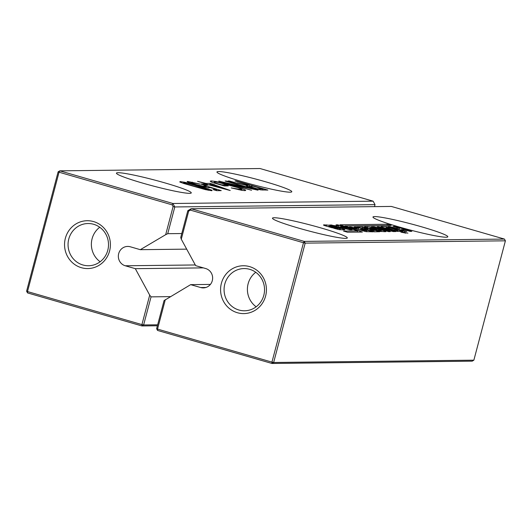 <?xml version="1.0" encoding="UTF-8"?>
<svg xmlns="http://www.w3.org/2000/svg" width="532" height="532" viewBox="0 0 532 532"><rect width="100%" height="100%" fill="white"/><g stroke="black" fill="none" stroke-linecap="round" stroke-linejoin="round"><path stroke-width="0.8" d="M186.692 249.142L140.322 249.681L165.671 234.685L173.1 206.582L174.802 206.955L375.02 204.64L374.495 206.629M375.02 204.64L373.132 201.176L172.913 203.49L174.802 206.955L167.733 233.694L181.771 233.535M165.671 234.685L167.733 233.694M173.1 206.582L172.155 204.853L172.913 203.49L59.797 170.838L260.015 168.531L373.132 201.176M170.373 296.637L151.048 296.863L149.705 295.134L141.918 324.593L27.498 291.563L59.039 172.202L172.155 204.853M149.705 295.134L135.308 268.667L125.273 265.774A9.849 9.443 -90.7 0 1 118.417 255.008A9.849 9.443 -90.7 0 1 127.667 246.429A9.849 9.443 -90.7 0 1 130.293 246.782L140.322 249.681M65.37 238.263A23.927 22.929 -90.7 0 0 93.253 267.802A23.927 22.929 -90.7 0 0 103.8 227.862A23.927 22.929 -90.7 0 0 65.37 238.263M210.306 181.312L211.098 180.92L215.746 181.478L223.447 183.174L240.983 188.235L245.378 190.017L244.806 190.622L241.761 190.316L231.254 187.909L241.189 189.572L241.887 189.292L237.99 187.643L218.167 182.363L214.822 181.971L214.236 182.316L215.407 183.035L221.824 184.89L224.637 184.857L228.268 185.901L224.338 185.947L212.182 182.443L210.253 181.139M213.95 182.955L214.163 182.137L214.064 182.981M245.219 190.602L245.378 190.017L245.711 190.409M241.694 190.303L241.887 189.292M204.853 183.447L197.585 181.346L205.977 183.434L210.473 183.38L230.23 190.516L204.773 183.759M208.059 185.05L204.408 185.089L200.77 184.039L204.421 183.999L208.059 185.05M225.515 182.749L251.583 190.27L218.659 181.106L251.171 188.547L225.116 181.033L226.24 181.02L258.047 190.197L225.435 183.061M290.126 192.185A38.703 3.066 -165.2 0 1 248.391 183.427A38.703 3.066 -165.2 0 1 216.95 171.976A38.703 3.066 -165.2 0 1 255.154 178.898A38.703 3.066 -165.2 0 1 291.789 191.753A38.703 3.066 -165.2 0 1 290.126 192.185M237.239 182.888L245.485 184.79L249.488 185.116L234.951 180.92L236.075 180.907L267.875 190.084L260.926 189.911L256.823 189.046L246.635 186.027L245.757 185.156L228.029 181L229.312 180.98L237.152 183.201M179.829 182.037L180.029 181.552L185.043 182.323L199.141 186.1L212.022 190.25L211.829 190.729L205.445 189.631L183.972 183.553L179.829 182.037L180.029 181.552L179.889 182.064M211.889 190.729L212.022 190.25L211.829 190.729M191.347 182.509L191.733 183.128L196.68 184.71L205.804 186.712L203.975 185.641L206.01 185.887L221.239 190.622L216.743 190.675L213.113 189.625L216.71 189.585L208.883 187.131L209.176 187.763L204.142 186.945L189.046 182.616C187.071 181.858 186.632 181.478 187.71 181.465L199.926 184.052L191.347 182.509L190.702 183.214M205.658 187.264L205.924 186.406M209.581 187.656L209.176 187.763M187.138 181.598L187.71 181.465L187.577 181.977M189.611 193.342A38.703 3.066 -165.2 0 1 147.883 184.584A38.703 3.066 -165.2 0 1 116.442 173.139A38.703 3.066 -165.2 0 1 154.639 180.062A38.703 3.066 -165.2 0 1 191.274 192.91A38.703 3.066 -165.2 0 1 189.611 193.342M203.39 267.882L135.308 268.667M151.048 296.863L143.62 324.959L141.964 325.943L27.544 292.919L26.6 291.184L58.134 171.823L59.797 170.838L59.039 172.202L58.134 171.823M157.405 325.764L141.964 325.943L141.918 324.593L143.62 324.959L157.658 324.799M26.6 291.184L27.498 291.563L27.544 292.919M68.774 239.008A21.114 20.229 -90.7 0 0 88.525 265.741A21.114 20.229 -90.7 0 0 108.508 244.401A21.114 20.229 -90.7 0 0 88.033 223.526A21.114 20.229 -90.7 0 0 68.774 239.008M224.637 184.857L224.344 185.947M214.11 184.431L213.984 184.903M210.473 183.38L210.187 184.478M205.977 183.434L205.811 184.059M204.421 183.999L204.155 185.016M219.869 181.093L219.776 181.432M249.488 185.116L249.023 186.878M247.107 185.083L246.835 186.107M185.043 182.323L184.937 182.735M208.883 187.131L208.724 187.743M216.71 189.585L216.444 190.589M206.01 185.887L205.877 186.38M99.737 227.25A21.114 20.229 -90.7 0 0 92.096 238.735A21.114 20.229 -90.7 0 0 100.136 261.751M209.615 184.484L223.487 188.488L212.78 184.444L209.528 184.797M263.121 189.046L253.126 186.16L249.501 186.373L256.936 188.7L263.121 189.046L262.841 190.11M183.66 182.602L184.391 183.261L193.821 186.167L208.205 189.685L207.56 189.046L187.377 183.221L183.66 182.602L183.181 183.294M208.065 190.217L208.531 189.605L208.351 190.276M188.7 211.084L187.803 210.705L180.74 237.452L181.279 239.187L188.7 211.084L190.356 210.107L303.479 242.758L271.945 362.119L273.648 362.492L473.866 360.177L505.4 240.816L305.182 243.131L273.648 362.492L271.985 363.469L157.565 330.445L156.621 328.716L164.049 300.613L190.655 284.647L210.406 284.414M504.456 239.081L391.339 206.436L191.121 208.743L304.238 241.395L303.479 242.758L305.182 243.131L304.238 241.395L504.456 239.081L505.4 240.816M473.866 360.177L472.203 361.162L271.985 363.469L271.945 362.119L157.525 329.095L165.306 299.642M368.383 228.175C364.573 227.111 363.569 226.599 365.358 226.659L371.15 227.051L385.607 231.214L385.913 231.639L384.663 231.693L379.688 231.32L374.661 229.99L380.639 230.582L381.131 230.343L376.816 229.039L373.278 228.088L369.933 228.095L376.982 229.565L373.338 229.605L368.383 228.175M364.533 226.792L365.358 226.659L365.218 227.184M385.487 231.679L385.607 231.214L385.913 231.639M380.407 231.467L381.131 230.343M369.627 228.534L369.773 227.989L369.807 228.587M347.482 232.218L362.392 232.045L344.869 225.934L391.2 225.402L387.236 224.258L339.988 224.803L357.577 230.915L343.519 231.074L347.482 232.218M332.261 226.313L328.922 226.319L335.965 227.789L332.32 227.836L327.366 226.406C323.562 225.335 322.552 224.83 324.34 224.883L330.133 225.282L344.59 229.445L344.902 229.871L343.645 229.917L338.678 229.545L333.644 228.215L340.114 228.567L332.261 226.313M328.61 226.758L328.756 226.213L328.789 226.812M323.523 225.016L324.34 224.883L324.201 225.408M344.47 229.904L344.59 229.445L344.902 229.871M339.389 229.691L340.114 228.567M350.016 229.844L329.913 224.923L335.346 225.781L338.645 225.741L336.038 224.85L337.847 224.83L352.124 229.817L350.016 229.844M363.908 228.853L367.858 228.813L365.105 228.015L360.849 228.068L356.773 226.891L362.631 226.825L379.695 231.746L373.903 231.812L369.946 230.669L374.129 230.622L371.376 229.831L367.426 229.871L363.908 228.853M395.861 231.56L393.341 231.586L377.727 228.002L390.282 231.626L388.646 231.646L371.469 226.685L374.023 226.659L389.497 230.21L377.161 226.652L378.797 226.632L395.861 231.56M404.14 229.644L400.736 229.684L406.787 231.433L405.151 231.453L387.981 226.499L389.617 226.479L396.107 228.354L399.512 228.314L393.022 226.439L394.651 226.419L411.828 231.373L410.192 231.393L404.14 229.644M350.748 227.39L349.318 226.978L350.954 226.958L356.141 228.221L358.628 228.188L354.219 226.918L355.855 226.898L372.919 231.826L365.803 231.613L350.748 227.39M446.155 237.219A38.703 3.066 -165.2 0 1 404.42 228.461A38.703 3.066 -165.2 0 1 372.979 217.009A38.703 3.066 -165.2 0 1 411.183 223.932A38.703 3.066 -165.2 0 1 447.818 236.787A38.703 3.066 -165.2 0 1 446.155 237.219M407.918 233.142L402.89 232.105L407.918 233.142M402.192 231.493L402.298 231.088C403.176 231.407 402.711 231.553 400.909 231.533L396.932 231.314L393.095 230.436L381.777 227.098C380.473 226.652 380.626 226.446 382.235 226.466L386.372 226.612L402.704 231.373M381.777 227.098L380.905 226.625M400.915 232.132L405.909 233.162L400.915 232.132M345.64 238.383A38.703 3.066 -165.2 0 1 303.905 229.618A38.703 3.066 -165.2 0 1 272.47 218.173A38.703 3.066 -165.2 0 1 310.668 225.096A38.703 3.066 -165.2 0 1 347.303 237.944A38.703 3.066 -165.2 0 1 345.64 238.383M181.279 239.187L195.67 265.654L205.704 268.547A9.849 9.443 -90.7 0 1 212.561 279.313A9.849 9.443 -90.7 0 1 203.31 287.898A9.849 9.443 -90.7 0 1 200.69 287.539L190.655 284.647M221.398 283.297A23.927 22.929 -90.7 0 0 249.282 312.836A23.927 22.929 -90.7 0 0 259.829 272.896A23.927 22.929 -90.7 0 0 221.398 283.297M190.356 210.107L191.121 208.743L187.803 210.705M373.57 228.58L373.298 229.598M371.562 228.6L371.436 229.059M378.651 230.536L378.511 231.048M376.29 229.97L376.177 230.416M344.869 225.934L344.736 226.452M387.236 224.258L386.917 225.448M357.577 230.915L357.258 232.105M337.634 228.76L337.501 229.272M335.28 228.195L335.16 228.64M332.553 226.805L332.287 227.822M330.545 226.832L330.425 227.284M337.847 224.83L337.687 225.415M338.645 225.741L338.319 226.978M335.346 225.781L335.227 226.22M331.749 224.896L331.636 225.342M367.858 228.813L367.572 229.871M374.129 230.622L373.823 231.792M362.631 226.825L362.305 228.048M378.797 226.632L378.678 227.091M389.497 230.21L389.371 230.675M374.023 226.659L373.836 227.37M377.727 228.002L377.607 228.461M400.736 229.684L400.616 230.143M394.651 226.419L394.531 226.878M399.512 228.314L399.14 229.718M396.107 228.354L395.988 228.807M389.617 226.479L389.497 226.931M355.855 226.898L355.735 227.357M358.628 228.188L358.269 229.545M350.954 226.958L350.834 227.41M404.287 232.092L404.18 232.477M386.372 226.612L385.906 228.381M402.278 232.112L402.179 232.491M156.621 328.716L157.525 329.095L157.565 330.445M224.803 284.041A21.114 20.229 -90.7 0 0 244.554 310.781A21.114 20.229 -90.7 0 0 264.537 289.435A21.114 20.229 -90.7 0 0 244.062 268.56A21.114 20.229 -90.7 0 0 224.803 284.041M255.766 272.284A21.114 20.229 -90.7 0 0 248.125 283.769A21.114 20.229 -90.7 0 0 256.165 306.784M339.556 226.825L347.103 228.687L341.664 226.798L339.556 226.825L339.443 227.25M347.103 228.687L346.997 229.106M360.184 229.425L364.373 230.635L366.92 230.609L362.738 229.398L359.898 229.472L359.758 229.997M366.92 230.609L366.614 231.766M394.052 230.163L397.424 230.123L389.75 227.895L386.545 227.769L394.052 230.163L393.926 230.655M386.658 227.802L386.398 228.521M397.278 231.38L397.424 230.123M195.297 264.963L125.273 265.774M241.189 189.572L241.023 190.19M238.921 189.345L238.815 189.764M240.983 188.235L240.856 188.7M215.746 181.478L215.606 182.004M211.098 180.92L210.878 181.764M248.005 185.129L247.659 186.419M207.899 188.734L207.793 189.139M191.733 183.128L191.626 183.527M192.371 182.157L192.258 182.569M250.452 186.905L250.353 187.291M256.936 188.7L256.843 189.053M260.055 189.079L259.889 189.725M184.391 183.261L184.291 183.653M377.062 230.19L376.949 230.629M379.476 229.305L379.356 229.771M371.15 227.051L370.924 227.915M367.672 226.632L367.339 227.869M336.051 228.421L335.931 228.86M338.465 227.53L338.339 228.002M330.133 225.282L329.907 226.14M326.655 224.856L326.329 226.1M356.141 228.221L355.994 228.76M352.164 227.304L352.044 227.763M398.002 229.684L397.544 231.42M393.381 228.348L393.254 228.827M382.235 226.466L382.043 227.197M205.924 287.48L200.69 287.539M361.527 230.043L361.414 230.476M364.373 230.635L364.207 231.247M390.628 229.239L390.501 229.704M394.904 230.283L394.751 230.861M396.613 230.296L396.373 231.214M206.01 187.337L206.197 186.626M381.072 231.58L381.358 230.496M340.054 229.804L340.34 228.72M386.172 228.454L386.325 227.856"/></g></svg>
